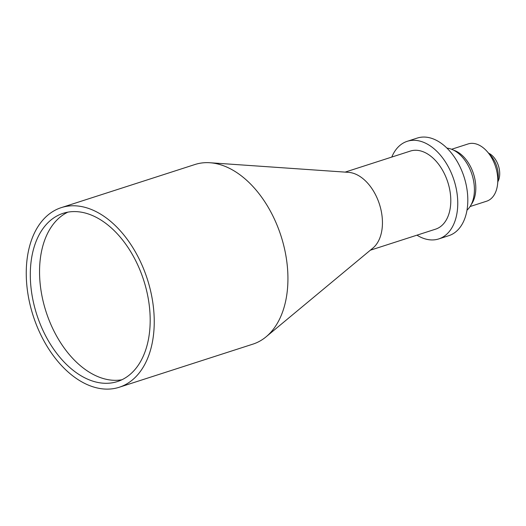 <?xml version="1.0" encoding="UTF-8"?>
<svg xmlns="http://www.w3.org/2000/svg" width="526" height="526" viewBox="0 0 526 526"><rect width="100%" height="100%" fill="white"/><g stroke="black" fill="none" stroke-linecap="round" stroke-linejoin="round"><path stroke-width="0.79" d="M67.834 212.156A88.388 56.151 -107.9 0 0 45.782 310.873A88.388 56.151 -107.9 0 0 120.796 379.936A88.388 56.151 -107.9 0 0 121.894 379.759M111.558 382.915A88.388 56.151 72.1 0 1 35.439 310.189A88.388 56.151 72.1 0 1 63.113 213.326A88.388 56.151 72.1 0 1 68.932 211.971A88.388 56.151 72.1 0 1 145.051 284.704A88.388 56.151 72.1 0 1 117.377 381.567A88.388 56.151 72.1 0 1 111.558 382.915M67.492 206.185A94.371 59.951 72.1 0 1 148.759 283.836A94.371 59.951 72.1 0 1 119.218 387.261A94.371 59.951 72.1 0 1 112.998 388.707A94.371 59.951 72.1 0 1 31.731 311.05A94.371 59.951 72.1 0 1 61.272 207.632A94.371 59.951 72.1 0 1 67.492 206.185M61.272 207.632L194.968 164.506A94.371 59.951 72.1 0 1 201.188 163.06A94.371 59.951 72.1 0 1 209.946 162.744A94.371 59.951 72.1 0 1 280.996 235.918A94.371 59.951 72.1 0 1 266.097 336.811A94.371 59.951 72.1 0 1 252.914 344.135L119.218 387.261M209.946 162.744L348.534 172.35A41.028 26.063 72.1 0 1 379.43 204.167A41.028 26.063 72.1 0 1 372.947 248.035L266.097 336.811M345.135 172.114L410.379 151.067A41.028 26.063 72.1 0 1 413.081 150.443A41.028 26.063 72.1 0 1 448.415 184.205A41.028 26.063 72.1 0 1 435.574 229.165L370.324 250.212M416.967 235.168A51.285 32.579 -107.9 0 0 435.344 239.718A51.285 32.579 -107.9 0 0 438.723 238.929L448.777 235.687A51.285 32.579 -107.9 0 0 464.833 179.478A51.285 32.579 -107.9 0 0 420.662 137.279A51.285 32.579 -107.9 0 0 417.282 138.062L407.229 141.31A51.285 32.579 -107.9 0 0 391.778 157.07M438.723 238.929A51.285 32.579 -107.9 0 0 454.78 182.726A51.285 32.579 -107.9 0 0 410.609 140.521A51.285 32.579 -107.9 0 0 407.229 141.31M466.976 210.183A33.848 21.507 -107.9 0 0 471.927 174.33A33.848 21.507 -107.9 0 0 446.955 148.122M471.217 204.575A31.455 19.981 -107.9 0 0 473.499 173.823A31.455 19.981 -107.9 0 0 453.675 150.199M487.096 151.462L490.758 155.591A21.198 13.466 72.1 0 1 498.161 178.531L497.603 184.028A30.087 19.114 -107.9 0 0 487.096 151.462A30.087 19.114 -107.9 0 0 470.126 143.473A30.087 19.114 -107.9 0 0 468.147 143.933L451.604 149.266M470.08 206.54L486.622 201.202A30.087 19.114 -107.9 0 0 497.603 184.028M497.833 181.74A17.371 11.033 -107.9 0 0 488.621 153.178"/></g></svg>

